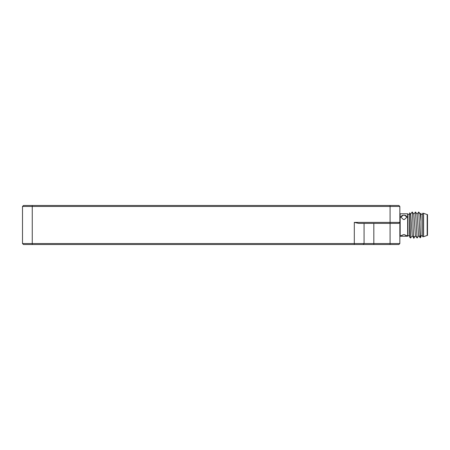 <?xml version="1.0" encoding="UTF-8"?>
<svg xmlns="http://www.w3.org/2000/svg" width="450" height="450" viewBox="0 0 450 450"><rect width="100%" height="100%" fill="white"/><g stroke="black" fill="none" stroke-linecap="round" stroke-linejoin="round"><path stroke-width="0.67" d="M399.848 243.54L398.874 244.519L23.473 244.519L22.5 243.54L22.5 206.46L32.259 206.46L32.259 243.54L399.848 243.54L399.848 206.46L32.259 206.46L32.259 205.481L398.874 205.481L399.848 206.46M354.308 222.396L399.848 222.396L398.874 223.374L358.56 223.374L354.308 222.396L354.308 244.519M22.5 206.46L23.473 205.481L32.259 205.481M22.5 243.54L32.259 243.54L32.259 244.519M364.067 223.374L364.067 243.54L363.088 244.519M415.496 235.822L413.865 237.994L412.178 235.822L410.827 215.336L410.619 214.178L409.652 212.917L409.607 237.037L410.586 238.011C410.271 238.607 409.95 209.61 409.607 213.103M412.245 235.822L410.586 238.011M407.655 236.222L407.655 213.778L407.981 214.104L407.981 235.896L407.655 236.222L405.236 236.222M407.655 213.778L400.174 213.778L400.174 236.222L402.863 236.222L400.826 235.839L403.431 234.641L404.404 234.641L407.008 235.839L404.404 236.222A3.088 0.799 -0 0 1 403.431 236.222L402.863 236.222M404.404 215.207L407.008 217.063L404.404 219.521L403.431 219.521L400.826 217.063L403.431 215.207L404.404 215.207A3.088 2.183 0 0 1 406.997 217.215M404.404 236.222A3.088 0.799 180 0 0 406.918 235.626M403.431 236.222A3.088 0.799 -0 0 1 400.916 235.626M400.174 213.778L399.848 214.104L399.848 222.396M404.404 219.521A3.088 2.183 180 0 1 403.431 219.521M400.832 217.215A3.088 2.183 180 0 1 403.431 215.207M420.992 214.296L420.992 221.648L420.379 214.178L418.748 212.006L417.054 214.178M420.992 221.648L420.992 236.897L420.019 235.513L420.188 237.825L418.556 235.311L417.122 214.178L415.491 212.006L413.803 214.178M418.753 235.822L417.116 237.994L415.429 235.822L413.871 214.178L412.211 211.989L410.552 214.178M420.188 237.825L420.992 236.897M420.019 235.513L418.748 212.006M417.06 237.994L415.491 212.006M414.079 236.593C413.454 246.426 412.836 211.719 412.211 211.989M420.992 225L420.992 235.732L422.623 235.732M422.623 225L422.623 236.711L423.596 236.711L423.596 213.289L422.623 213.289L422.623 225M427.174 235.412L427.5 235.412L427.5 214.588L427.174 214.588L427.174 235.412L423.596 236.711M390.088 244.519L390.088 205.481M373.826 223.374L373.826 244.519M409.607 214.268L407.981 214.268M409.607 235.732L407.981 235.732M399.848 235.896L400.174 236.222M420.306 214.178L420.992 213.266M422.623 214.268L420.992 214.268M427.174 214.588L423.596 213.289"/></g></svg>
